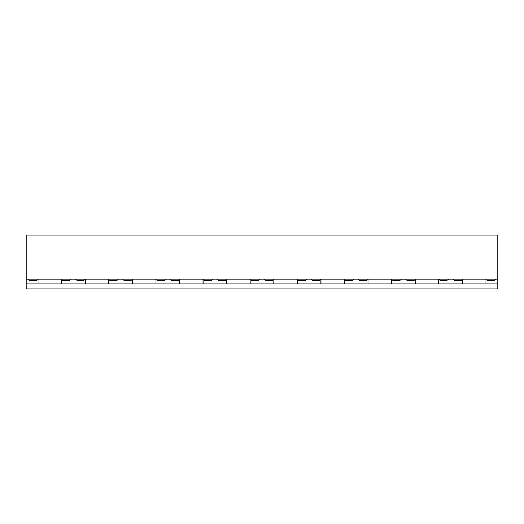 <?xml version="1.0" encoding="UTF-8"?>
<svg xmlns="http://www.w3.org/2000/svg" width="524" height="524" viewBox="0 0 524 524"><rect width="100%" height="100%" fill="white"/><g stroke="black" fill="none" stroke-linecap="round" stroke-linejoin="round"><path stroke-width="0.79" d="M497.8 283.897L497.8 288.947L26.2 288.947L26.2 283.897L497.8 283.897L497.8 235.053L26.2 235.053L26.2 283.897M486.01 283.897L486.01 279.855M462.43 283.897L462.43 279.855M438.85 283.897L438.85 279.855M415.27 283.897L415.27 279.855M391.69 283.897L391.69 279.855M368.11 283.897L368.11 279.855M344.53 283.897L344.53 279.855M320.95 283.897L320.95 279.855M297.37 283.897L297.37 279.855M273.79 283.897L273.79 279.855M250.21 283.897L250.21 279.855M226.63 283.897L226.63 279.855M203.05 283.897L203.05 279.855M179.47 283.897L179.47 279.855M155.89 283.897L155.89 279.855M132.31 283.897L132.31 279.855M108.73 283.897L108.73 279.855M85.15 283.897L85.15 279.855M61.57 283.897L61.57 279.855M37.99 283.897L37.99 279.855M26.2 279.855L497.8 279.855M170.005 279.358L171.387 280.595L178.121 280.595L179.503 279.358M203.017 279.358L204.399 280.595L211.133 280.595L212.515 279.358M122.845 279.358L124.227 280.595L130.961 280.595L132.343 279.358M155.857 279.358L157.239 280.595L163.973 280.595L165.355 279.358M75.685 279.358L77.067 280.595L83.801 280.595L85.183 279.358M108.697 279.358L110.079 280.595L116.813 280.595L118.195 279.358M28.525 279.358L29.907 280.595L36.641 280.595L38.023 279.358M61.537 279.358L62.919 280.595L69.653 280.595L71.035 279.358M217.165 279.358L218.547 280.595L225.281 280.595L226.663 279.358M250.177 279.358L251.559 280.595L258.293 280.595L259.675 279.358M452.965 279.358L454.347 280.595L461.081 280.595L462.463 279.358M485.977 279.358L487.359 280.595L494.093 280.595L495.475 279.358M405.805 279.358L407.187 280.595L413.921 280.595L415.303 279.358M438.817 279.358L440.199 280.595L446.933 280.595L448.315 279.358M358.645 279.358L360.027 280.595L366.761 280.595L368.143 279.358M391.657 279.358L393.039 280.595L399.773 280.595L401.155 279.358M311.485 279.358L312.867 280.595L319.601 280.595L320.983 279.358M344.497 279.358L345.879 280.595L352.613 280.595L353.995 279.358M264.325 279.358L265.707 280.595L272.441 280.595L273.823 279.358M297.337 279.358L298.719 280.595L305.453 280.595L306.835 279.358"/></g></svg>
